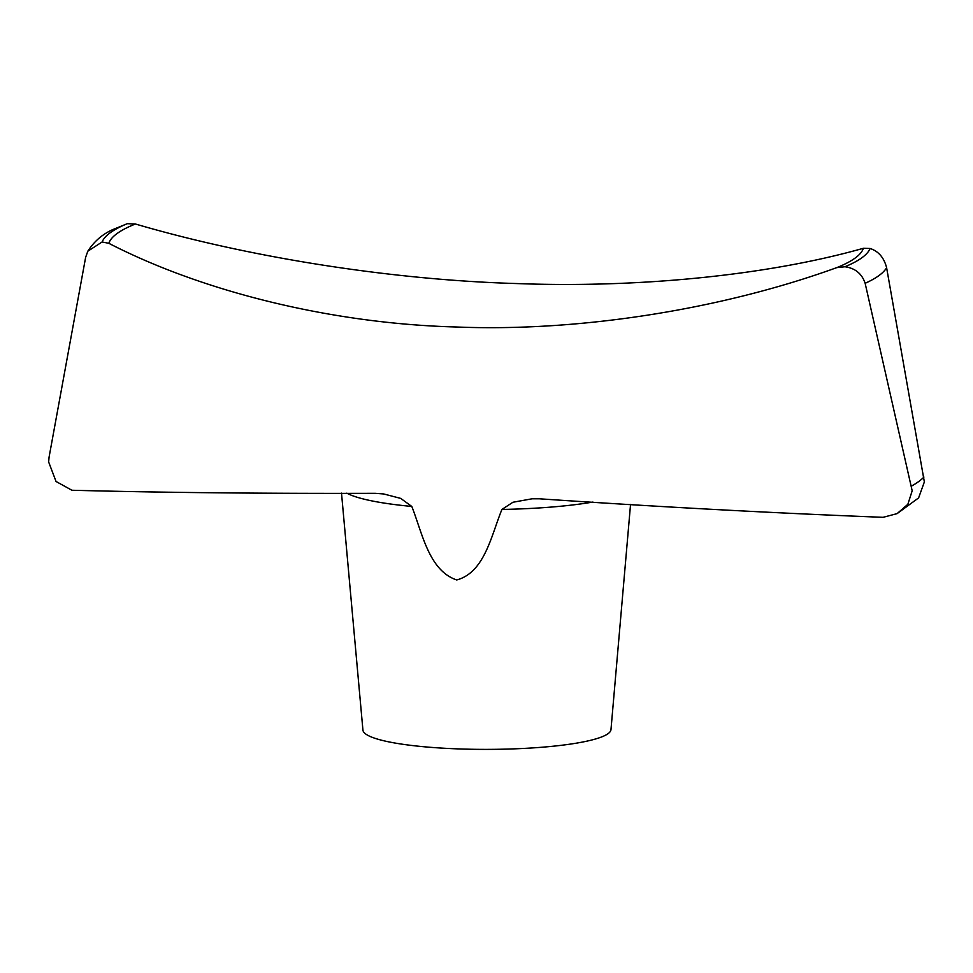 <?xml version="1.0" encoding="UTF-8"?>
<svg xmlns="http://www.w3.org/2000/svg" width="973" height="973" viewBox="0 0 973 973"><rect width="100%" height="100%" fill="white"/><g stroke="black" fill="none" stroke-linecap="round" stroke-linejoin="round"><path stroke-width="1.46" d="M912.175 490.793L907.87 504.269L897.106 513.622L883.095 517.32C771.577 512.966 657.079 506.787 539.565 498.808L532.158 498.784L512.941 502.25L501.922 509.451C491.268 535.418 484.639 572.477 456.738 579.957C428.862 570.616 422.355 533.119 411.798 506.447L400.706 498.395L383.666 493.956L375.25 493.323C262.588 493.627 161.469 492.606 71.893 490.246L56.045 481.477L48.65 461.98L49.064 457.213L85.648 257.286L87.813 251.216L102.116 241.973L108.818 243.311C205.948 293.287 335.94 323.9 456.301 326.989C576.162 331.915 718.731 310.399 836.804 267.611L844.929 266.76C855.206 268.195 861.944 273.705 865.143 283.301L912.175 490.793M897.106 513.622L918.597 497.921L924.35 481.951L886.61 267.709C884.019 257.65 878.51 251.241 870.093 248.48L863.392 248.285C766.396 275.773 636.476 288.105 516.116 283.532C396.254 280.09 253.612 258.66 135.405 223.997L127.281 223.693L112.345 229.786C102.201 234.408 94.028 241.559 87.813 251.216M341.511 493.141L362.929 730.103A124.033 19.776 -0.1 0 0 474.435 749.307A124.033 19.776 -0.1 0 0 608.089 733.654A124.033 19.776 -0.1 0 0 610.971 729.677L630.54 504.44M865.143 283.301A402.177 64.121 -0.1 0 0 878.923 275.602A402.177 64.121 -0.1 0 0 886.61 267.709M911.64 486.001A442.52 70.555 -0.1 0 0 918.682 481.562A442.52 70.555 -0.1 0 0 923.924 477.074M501.922 509.451A145.597 23.218 -0.1 0 0 592.922 502.056M346.814 493.165A145.597 23.218 -0.1 0 0 411.798 506.447M836.804 267.611A377.792 60.241 -0.1 0 0 863.392 248.285M135.405 223.997A377.792 60.241 -0.1 0 0 108.818 243.311M127.281 223.693A384.761 61.348 -0.1 0 0 102.116 241.973M844.929 266.76A384.761 61.348 -0.1 0 0 870.093 248.48"/></g></svg>
